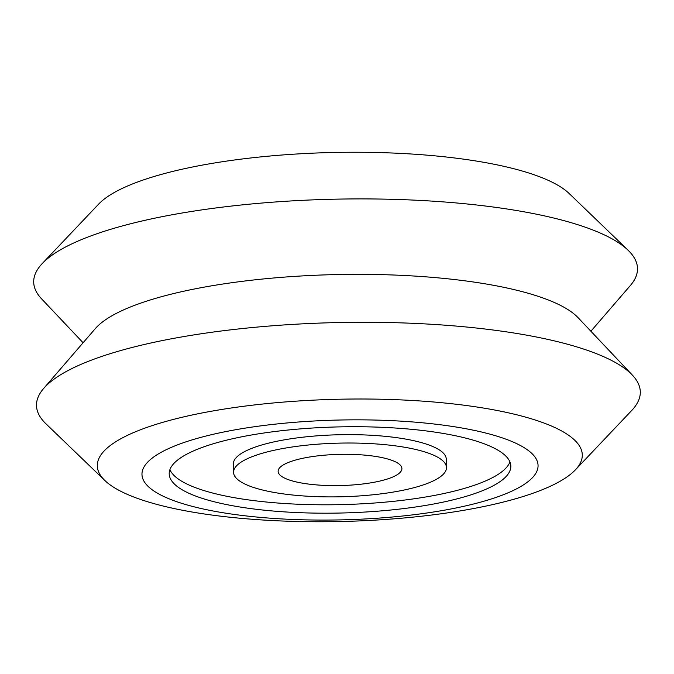 <?xml version="1.0" encoding="UTF-8"?>
<svg xmlns="http://www.w3.org/2000/svg" width="674" height="674" viewBox="0 0 674 674"><rect width="100%" height="100%" fill="white"/><g stroke="black" fill="none" stroke-linecap="round" stroke-linejoin="round"><path stroke-width="1.01" d="M83.104 342.763L41.62 298.885A301.977 76.12 -1.3 0 1 42.31 263.483L98.631 204.121A242.547 61.14 -1.3 0 1 396.026 153.175A242.547 61.14 -1.3 0 1 569.092 193.446L628.05 250.189A301.977 76.12 -1.3 0 1 630.35 285.532L590.896 331.237M42.31 263.483A301.977 76.12 -1.3 0 1 412.581 200.052A301.977 76.12 -1.3 0 1 628.05 250.189M104.908 480.554L45.95 423.811A301.977 76.12 -1.3 0 1 43.65 388.468L95.304 328.626A247.619 62.421 -1.3 0 1 400.12 275.287A247.619 62.421 -1.3 0 1 578.065 317.665L632.38 375.115A301.977 76.12 -1.3 0 1 631.69 410.517L575.369 469.879A242.547 61.14 -1.3 0 1 277.974 520.825A242.547 61.14 -1.3 0 1 104.908 480.554A242.547 61.14 -1.3 0 1 401.628 399.926A242.547 61.14 -1.3 0 1 575.369 469.879M43.65 388.468A301.977 76.12 -1.3 0 1 415.378 323.427A301.977 76.12 -1.3 0 1 632.38 375.115M390.516 420.593A198.097 49.935 -1.3 0 1 538.063 465.464A198.097 49.935 -1.3 0 1 289.517 519.325A198.097 49.935 -1.3 0 1 141.97 474.454A198.097 49.935 -1.3 0 1 390.516 420.593M324.236 485.39A61.907 15.603 -1.3 0 1 278.126 471.362A61.907 15.603 -1.3 0 1 355.796 454.529A61.907 15.603 -1.3 0 1 401.906 468.556A61.907 15.603 -1.3 0 1 324.236 485.39M367.162 443.425A106.475 26.842 -1.3 0 1 446.466 467.545A106.475 26.842 -1.3 0 1 312.871 496.494A106.475 26.842 -1.3 0 1 233.566 472.373A106.475 26.842 -1.3 0 1 367.162 443.425M233.566 472.373L233.373 463.99A106.475 26.842 -1.3 0 1 366.968 435.042A106.475 26.842 -1.3 0 1 446.281 459.163L446.466 467.545M509.923 461.909A170.859 43.069 -1.3 0 1 296.274 504.152A170.859 43.069 -1.3 0 1 169.915 469.626M296.459 512.543A170.859 43.069 -1.3 0 1 169.199 473.839A170.859 43.069 -1.3 0 1 383.573 427.375A170.859 43.069 -1.3 0 1 510.833 466.079A170.859 43.069 -1.3 0 1 296.459 512.543"/></g></svg>
